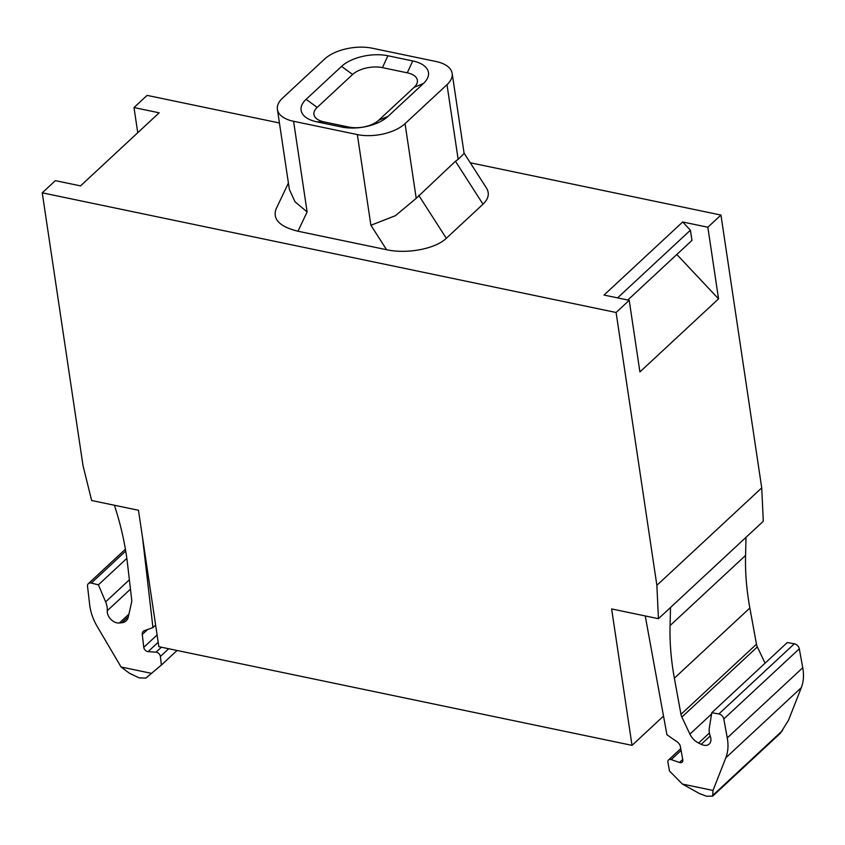 <?xml version="1.0" encoding="UTF-8"?>
<svg xmlns="http://www.w3.org/2000/svg" width="845" height="845" viewBox="0 0 845 845"><rect width="100%" height="100%" fill="white"/><g stroke="black" fill="none" stroke-linecap="round" stroke-linejoin="round"><path stroke-width="1.27" d="M324.501 59.129A34.909 17.565 171.5 0 1 372.222 48.207L435.978 61.495A34.909 17.565 171.5 0 1 452.159 73.388A34.909 17.565 171.5 0 1 446.994 84.68L405.051 123.655A34.909 17.565 171.5 0 1 357.34 134.577L293.585 121.289A34.909 17.565 171.5 0 1 277.403 109.396A34.909 17.565 171.5 0 1 282.568 98.104L324.501 59.129M464.074 153.125L486.498 188.086C489.741 193.463 488.579 198.839 483.002 204.205L446.308 238.311C435.534 248.821 407.068 254.26 386.587 249.719L297.968 231.234L307.126 211.958L295.011 201.765L289.37 189.481L277.403 109.396M483.002 204.205L455.455 161.258L416.215 198.332L395.333 215.728L370.892 225.256L357.34 134.577M455.455 161.258L458.159 159.356L446.994 84.68M452.159 73.388L464.127 153.484L458.159 159.356M670.518 607.481L670.064 625.596A299.236 208.43 -132.9 0 0 674.363 678.176L680.964 714.352A9.971 6.95 -132.9 0 0 681.862 717.078L689.911 734.115A13.964 9.728 -132.9 0 0 698.604 743.03L701.223 744.339A9.971 6.95 -132.9 0 0 709.251 744.001A9.971 6.95 -132.9 0 0 710.349 736.491A19.953 13.9 -132.9 0 1 709.346 727.756L711.775 712.726L787.265 642.559L794.342 643.795A4.985 3.475 -132.9 0 1 794.49 643.827A4.985 3.475 -132.9 0 1 799.296 648.812L802.75 667.751A49.876 34.74 -132.9 0 1 801.313 687.65L788.491 720.278L780.41 733.217L712.694 796.148L706.504 796.233L699.301 793.476L682.38 784.054L669.504 771.02L667.92 762.306A3.993 2.778 -132.9 0 1 668.543 759.972A3.993 2.778 -132.9 0 1 670.75 759.475A3.993 2.778 -132.9 0 1 671.215 759.613L679.496 762.454A3.993 2.778 -132.9 0 0 682.179 762.105A3.993 2.778 -132.9 0 0 682.792 759.761L680.415 746.705A5.989 4.172 -132.9 0 0 677.098 741.815L666.927 734.759L645.242 615.942M712.694 796.148L713 790.445L682.38 784.054M801.313 687.65L725.823 757.807L713 790.445M725.823 757.807A49.876 34.74 -132.9 0 0 727.26 737.907L723.795 718.968A4.985 3.475 -132.9 0 0 718.989 713.983A4.985 3.475 -132.9 0 0 718.852 713.951L711.775 712.726M746.008 537.325L745.554 555.44A299.236 208.43 -132.9 0 0 749.864 608.02L756.465 644.196A9.971 6.95 -132.9 0 0 757.352 646.921L765.052 663.209M161.384 647.207L156.04 652.182L148.107 651.643A3.993 2.778 47.1 0 1 143.766 647.354L142.277 634.479A5.989 4.172 47.1 0 1 143.259 631.331A5.989 4.172 47.1 0 1 144.294 630.697L152.945 627.581L142.393 536.543M152.945 627.581L155.617 625.089M156.04 652.182A3.993 2.778 47.1 0 1 156.505 652.245A3.993 2.778 -132.9 0 1 160.381 656.47L161.374 665.047L177.059 650.481M125.409 549.208L88.355 583.652A4.985 3.475 47.1 0 0 87.531 586.282L89.697 604.957A49.876 34.74 47.1 0 0 97.365 626.747L121.078 667.001L129.57 673.338L139.161 677.88L145.931 678.081L161.374 665.047M88.355 583.652A4.985 3.475 47.1 0 1 91.112 583.039A4.985 3.475 -132.9 0 1 91.26 583.082L98.411 584.814L126.834 558.387M129.38 579.786L105.625 601.862L98.411 584.814M105.625 601.862A19.953 13.9 47.1 0 1 107.252 610.724A9.971 6.95 47.1 0 0 119.388 622.997L121.775 622.744A13.964 9.728 47.1 0 0 126.137 620.843A13.964 9.728 47.1 0 0 128.282 616.998L131.588 602.327A9.971 6.95 47.1 0 0 131.704 599.813L127.563 564.154A299.236 208.43 47.1 0 0 115.923 510.042L114.434 505.247M42.25 192.818L616.1 312.492L656.871 585.331L658.445 618.698L611.632 608.939L632.018 745.353L158.849 646.678L138.464 510.264L91.651 500.504L83.021 465.658L42.25 192.818L55.358 180.64L80.528 185.889L159.166 112.807L133.996 107.558L147.104 95.379L279.431 122.979M137.756 132.707L133.996 107.558M676.824 254.482L718.546 298.855L639.908 371.927L629.208 300.313L616.1 312.492M629.208 300.313L604.038 295.063L682.675 221.981L690.407 230.199L691.939 240.434L627.814 300.028M690.407 230.199L617.579 297.884M470.264 162.768L720.954 215.052L761.725 487.882L763.299 521.259L658.445 618.698M656.871 585.331L761.725 487.882M720.954 215.052L707.846 227.231L718.546 298.855M632.018 745.353L663.515 716.085M682.675 221.981L707.846 227.231M151.699 673.391L121.078 667.001M387.908 55.77A33.916 17.058 171.5 0 0 341.56 66.385L306.122 99.319A33.916 17.058 171.5 0 0 316.822 121.838L341.655 127.014A33.916 17.058 171.5 0 0 388.003 116.399L423.44 83.465A33.916 17.058 171.5 0 0 412.74 60.946L387.908 55.77L382.447 67.642L407.279 72.828A21.822 10.974 -8.5 0 1 414.156 87.31L378.718 120.243A21.822 10.974 -8.5 0 1 348.9 127.077L324.068 121.902A21.822 10.974 -8.5 0 1 317.181 107.41L352.618 74.476A21.822 10.974 -8.5 0 1 382.447 67.642M297.968 231.234C279.801 226.735 272.481 219.362 276.019 209.127L288.409 183.038M307.126 211.958L293.585 121.289M416.215 198.332L405.051 123.655M446.308 238.311L418.761 195.364M386.587 249.719L370.892 225.256M745.554 555.44L670.064 625.596M749.864 608.02L674.363 678.176M756.465 644.196L680.964 714.352M757.352 646.921L681.862 717.078M711.574 713.983L689.911 734.115M709.42 732.985L698.604 743.03M710.191 736.006L701.223 744.339M794.342 643.795L718.852 713.951M799.296 648.812L723.795 718.968M802.75 667.751L727.26 737.907M782.491 730.587L713.148 795.029M681.091 750.434L671.215 759.613M682.739 759.444L679.496 762.454M147.643 629.493L142.277 634.479M157.096 634.965L143.766 647.354M158.195 642.274L148.107 651.643M168.704 648.738L160.381 656.47M125.725 551.046L91.26 583.082M130.468 589.155L107.252 610.724M128.926 614.135L119.388 622.997M128.366 616.618L121.775 622.744M412.74 60.946L407.279 72.828M341.56 66.385L352.618 74.476M306.122 99.319L317.181 107.41M316.822 121.838L324.068 121.902M341.655 127.014L348.9 127.077M388.003 116.399L378.718 120.243M423.44 83.465L414.156 87.31M680.764 748.607L668.543 759.972"/></g></svg>
